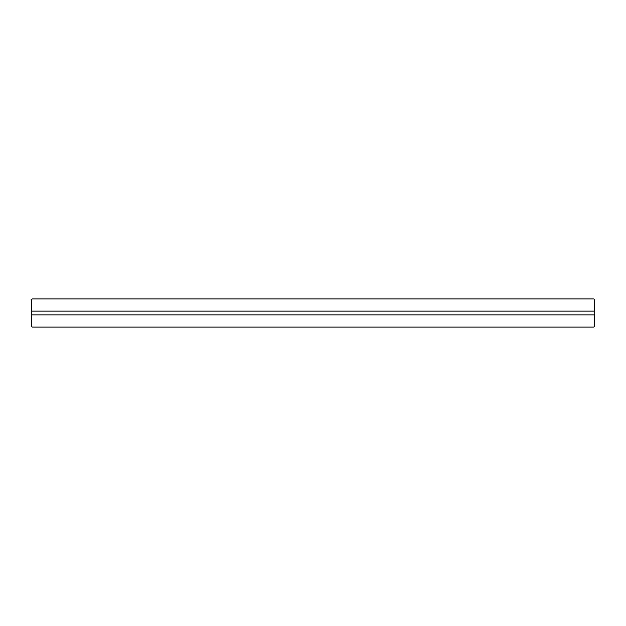 <?xml version="1.0" encoding="UTF-8"?>
<svg xmlns="http://www.w3.org/2000/svg" width="626" height="626" viewBox="0 0 626 626"><rect width="100%" height="100%" fill="white"/><g stroke="black" fill="none" stroke-linecap="round" stroke-linejoin="round"><path stroke-width="0.94" d="M32.145 327.085L593.855 327.085L594.7 326.24L594.7 314.878L31.3 314.878L31.3 326.24L32.145 327.085M31.3 311.122L594.7 311.122L594.7 299.76L593.855 298.915L32.145 298.915L31.3 299.76L31.3 314.878M594.7 311.122L594.7 314.878"/></g></svg>
